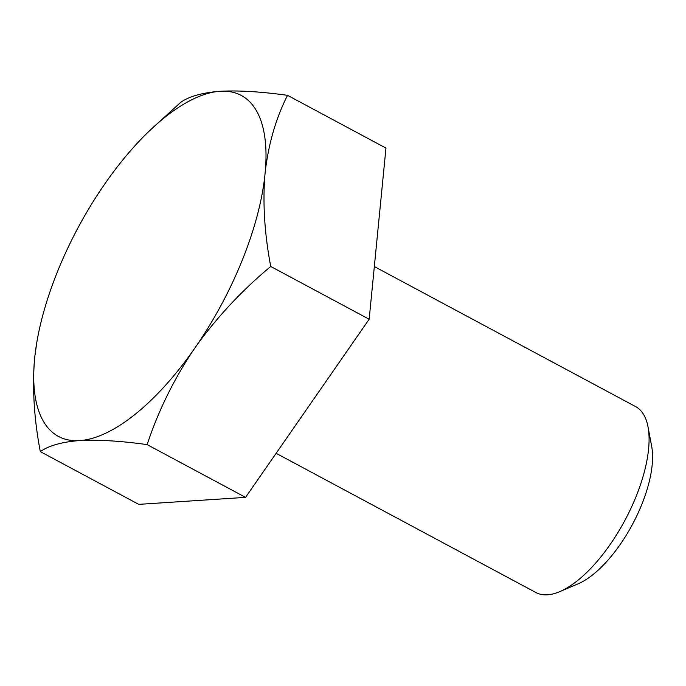 <?xml version="1.0" encoding="UTF-8"?>
<svg xmlns="http://www.w3.org/2000/svg" width="686" height="686" viewBox="0 0 686 686"><rect width="100%" height="100%" fill="white"/><g stroke="black" fill="none" stroke-linecap="round" stroke-linejoin="round"><path stroke-width="1.03" d="M648.021 426.872L651.7 446.517A87.911 36.967 118.2 0 1 632.381 524.55A87.911 36.967 118.2 0 1 578.101 583.837L559.699 591.658A105.498 44.358 -61.8 0 0 624.835 520.503A105.498 44.358 -61.8 0 0 648.021 426.872A105.498 44.358 -61.8 0 0 635.57 406.566L374.333 266.554M276.132 453.3L535.903 592.533A105.498 44.358 -61.8 0 0 547.445 594.805A105.498 44.358 -61.8 0 0 559.699 591.658M34.909 355.897L34.394 361.119A193.435 81.342 -61.8 0 0 78.032 440.686L81.291 440.472A193.435 81.342 -61.8 0 0 192.989 350.726L196.762 345.29A193.435 81.342 -61.8 0 0 264.822 175.976L265.336 170.763A193.435 81.342 -61.8 0 0 221.698 91.195L218.44 91.409A193.435 81.342 -61.8 0 0 149.651 130.666A193.435 81.342 -61.8 0 0 106.742 181.147L102.969 186.583A193.435 81.342 -61.8 0 0 37.104 340.659A193.435 81.342 -61.8 0 0 34.909 355.897L36.873 341.997M265.336 170.763C268.826 142.688 276.226 117.546 287.537 95.337L385.961 148.09L369.162 319.23L245.554 497.367L138.735 504.364L40.311 451.611C48.586 445.806 61.157 442.17 78.032 440.686M34.394 361.119C32.302 389.94 34.274 420.106 40.311 451.611M287.537 95.337C261.769 91.761 239.826 90.381 221.698 91.195M218.44 91.409C201.461 92.919 188.89 96.563 180.727 102.334L149.651 130.666M81.291 440.472C99.607 439.675 121.551 441.055 147.13 444.614C158.063 411.566 173.352 380.267 192.989 350.726M196.762 345.29C218.011 316.057 242.673 289.784 270.738 266.477C264.667 234.535 262.695 204.368 264.822 175.976M147.13 444.614L245.554 497.367M270.738 266.477L369.162 319.23M37.104 340.659L36.958 341.482"/></g></svg>
